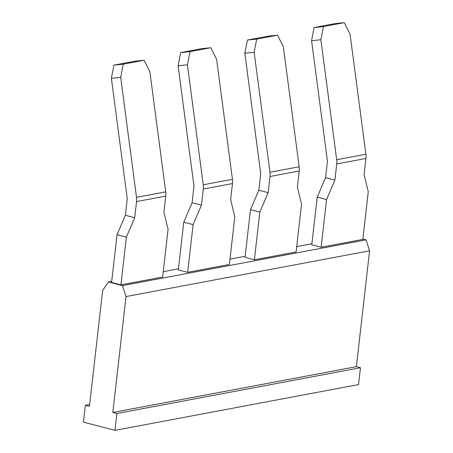<?xml version="1.0" encoding="UTF-8"?>
<svg xmlns="http://www.w3.org/2000/svg" width="453" height="453" viewBox="0 0 453 453"><rect width="100%" height="100%" fill="white"/><g stroke="black" fill="none" stroke-linecap="round" stroke-linejoin="round"><path stroke-width="0.68" d="M108.42 281.976L122.446 285.622L126.008 296.562L112.808 412.445L116.897 413.51L114.977 430.35L83.431 422.145L85.345 405.305L89.439 406.364L102.638 290.481L108.42 281.976L111.715 281.358M163.256 271.675L178.442 268.822M229.982 259.133L245.175 256.279M296.715 246.596L311.902 243.742M89.649 404.495L85.345 405.305M114.977 430.35L358.538 384.586L360.458 367.745L356.369 366.681L369.569 250.798L366.007 239.858L362.876 239.042M210.815 47.724L201.5 48.681L180.651 52.599L189.96 51.642L210.815 47.724L216.619 59.337L232.434 179.314A14.445 11.687 -100.6 0 1 232.474 183.55L230.634 199.699L234.813 216.766L229.377 264.484L187.672 272.321L178.323 269.886L183.759 222.174L193.108 224.603L187.672 272.321M277.542 35.187L268.233 36.144L247.378 40.062L256.692 39.105L277.542 35.187L283.346 46.795L299.161 166.778A14.445 11.687 -100.6 0 1 299.207 171.013L297.366 187.163L301.539 204.229L296.103 251.947L254.399 259.784L245.05 257.349L250.486 209.637L259.835 212.066L254.399 259.784M344.274 22.65L334.96 23.607L314.105 27.525L323.419 26.568L344.274 22.65L350.078 34.258L365.888 154.241A14.445 11.687 -100.6 0 1 365.933 158.476L364.093 174.62L368.272 191.693L362.836 239.405L321.126 247.242L311.783 244.813L317.219 197.095L325.554 177.678L334.897 180.107L326.568 199.53L321.126 247.242M144.082 60.266L134.773 61.223L113.918 65.141L123.233 64.184L144.082 60.266L149.886 71.874L165.702 191.857A14.445 11.687 -100.6 0 1 165.747 196.087L163.907 212.236L168.08 229.309L162.644 277.021L120.94 284.858L111.591 282.429L117.027 234.711L126.376 237.14L120.94 284.858M122.446 285.622L366.007 239.858M112.808 412.445L356.369 366.681M369.569 250.798L126.008 296.562M180.651 52.599L178.114 65.776L187.423 64.819L203.238 184.801A14.445 11.687 79.4 0 1 203.278 189.037L201.443 205.186L193.108 224.603M178.114 65.776L193.924 185.758A2.888 2.339 79.4 0 1 193.935 186.608L192.095 202.751L183.759 222.174M247.378 40.062L244.841 53.239L254.156 52.282L269.965 172.265A14.445 11.687 79.4 0 1 270.011 176.5L268.17 192.644L259.835 212.066M244.841 53.239L260.656 173.222A2.888 2.339 79.4 0 1 260.662 174.065L258.822 190.215L250.486 209.637M314.105 27.525L311.568 40.702L320.883 39.745L336.698 159.728A14.445 11.687 79.4 0 1 336.738 163.958L334.897 180.107M311.568 40.702L327.383 160.679A2.888 2.339 79.4 0 1 327.394 161.528L325.554 177.678M113.918 65.141L111.381 78.318L120.696 77.361L136.506 197.338A14.445 11.687 79.4 0 1 136.551 201.574L134.711 217.723L126.376 237.14M111.381 78.318L127.197 198.295A2.888 2.339 79.4 0 1 127.202 199.144L125.362 215.288L117.027 234.711M116.897 413.51L360.458 367.745M192.095 202.751L201.443 205.186M258.822 190.215L268.17 192.644M326.568 199.53L317.219 197.095M125.362 215.288L134.711 217.723M189.96 51.642L187.423 64.819M256.692 39.105L254.156 52.282M323.419 26.568L320.883 39.745M123.233 64.184L120.696 77.361M232.474 183.55L203.278 189.037M299.207 171.013L270.011 176.5M365.933 158.476L336.738 163.958M165.747 196.087L136.551 201.574M232.434 179.314L203.238 184.801M299.161 166.778L269.965 172.265M365.888 154.241L336.698 159.728M165.702 191.857L136.506 197.338"/></g></svg>
